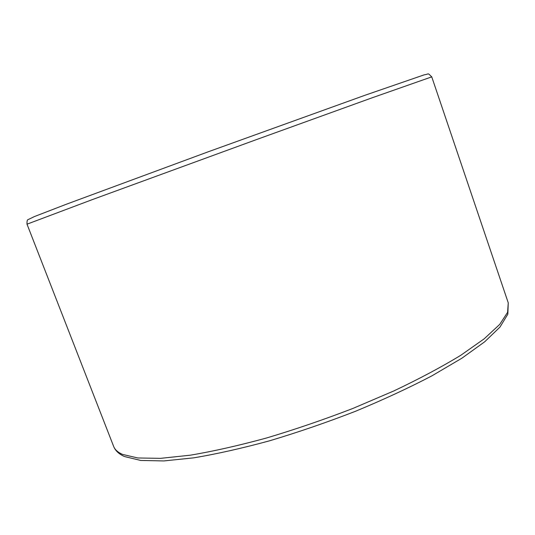 <?xml version="1.0" encoding="UTF-8"?>
<svg xmlns="http://www.w3.org/2000/svg" width="535" height="535" viewBox="0 0 535 535"><rect width="100%" height="100%" fill="white"/><g stroke="black" fill="none" stroke-linecap="round" stroke-linejoin="round"><path stroke-width="0.8" d="M431.752 76.866L508.25 302.843L507.601 312.313L499.717 324.397L484.148 338.856L460.862 355.24C441.669 366.936 419.306 378.84 393.78 390.965L352.812 408.479C323.996 419.574 295.28 429.404 266.657 437.958C238.851 445.548 213.411 451.286 190.36 455.185L160.587 458.348L137.843 457.98L122.502 454.402C117.847 452.342 114.898 449.701 113.667 446.464L27.011 224.178C26.91 221.176 27.265 219.658 28.081 219.624L34.427 216.561L66.434 204.203L208.102 151.833L364.883 95.304L424.101 74.873C429.812 73.97 427.104 72.526 431.752 76.866L371.832 97.905L255.931 139.782L92.823 199.421L27.011 224.178M113.667 446.464C115.413 450.791 119.037 454.155 124.541 456.549L140.725 460.448L163.817 460.936L193.67 457.853C216.708 454.001 242.067 448.303 269.747 440.753C298.196 432.24 326.698 422.443 355.247 411.382C383.093 399.839 408.633 388.009 431.859 375.878L461.845 358.236L484.69 341.791L499.984 327.072L507.849 314.152L508.25 302.843"/></g></svg>
